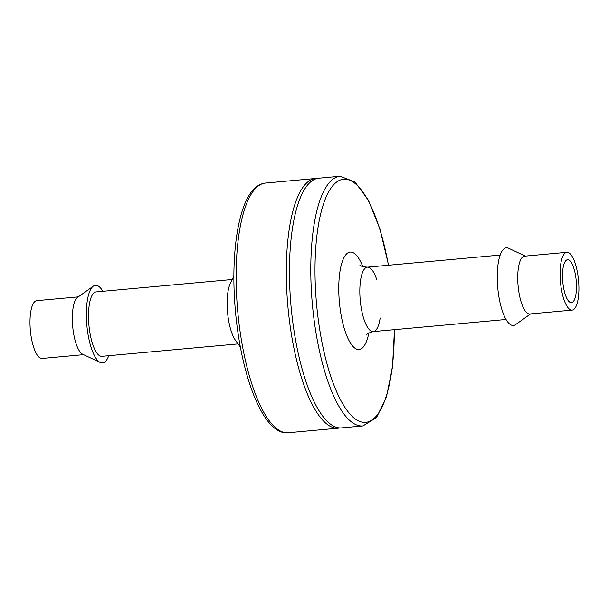 <?xml version="1.0" encoding="UTF-8"?>
<svg xmlns="http://www.w3.org/2000/svg" width="609" height="609" viewBox="0 0 609 609"><rect width="100%" height="100%" fill="white"/><g stroke="black" fill="none" stroke-linecap="round" stroke-linejoin="round"><path stroke-width="0.91" d="M233.886 275.999L230.339 283.413A32.338 10.125 84.8 0 0 227.553 312.402A32.338 10.125 84.8 0 0 235.538 340.401L240.365 347.054M317.228 178.437A125.363 39.265 84.8 0 0 315.652 178.483A125.363 39.265 84.8 0 0 306.487 183.096A125.363 39.265 84.8 0 0 289.625 322.161A125.363 39.265 84.8 0 0 338.421 428.173A125.363 39.265 84.8 0 0 339.982 427.929M232.212 279.508L96.062 291.924A32.338 10.125 84.8 0 0 93.702 293.112A32.338 10.125 84.8 0 0 89.348 328.982A32.338 10.125 84.8 0 0 101.939 356.326L238.081 343.91M388.588 265.242L379.917 228.908L368.399 200.209L354.971 181.992L340.119 176.252L318.789 178.193A125.363 39.265 84.8 0 0 309.623 182.807A125.363 39.265 84.8 0 0 292.762 321.872A125.363 39.265 84.8 0 0 341.558 427.891L362.888 425.942L376.461 417.607L386.372 397.258L392.508 366.953L394.465 329.652M102.845 291.3A38.968 12.203 84.8 0 0 93.337 286.146A38.968 12.203 84.8 0 0 92.614 286.748A38.968 12.203 84.8 0 0 86.965 326.485A38.968 12.203 84.8 0 0 100.295 362.5A38.968 12.203 84.8 0 0 108.722 355.709M93.337 286.146L77.526 297.42A29.019 9.089 84.8 0 0 76.993 297.862A29.019 9.089 84.8 0 0 72.791 327.459A29.019 9.089 84.8 0 0 82.717 354.271L100.295 362.5M78.295 296.872L36.768 300.656A29.019 9.089 84.8 0 0 34.644 301.729A29.019 9.089 84.8 0 0 30.747 333.915A29.019 9.089 84.8 0 0 42.044 358.457L83.562 354.674M525.339 256.1L508.606 248.274A38.968 12.203 84.8 0 0 503.514 249.279A38.968 12.203 84.8 0 0 498.771 295.944A38.968 12.203 84.8 0 0 515.572 324.627L530.606 313.901M566.865 252.316L524.516 256.176A29.019 9.089 84.8 0 0 522.4 257.242A29.019 9.089 84.8 0 0 518.495 289.435A29.019 9.089 84.8 0 0 529.792 313.978L572.133 310.118A29.019 9.089 84.8 0 0 578.55 280.391A29.019 9.089 84.8 0 0 566.865 252.316A29.019 9.089 84.8 0 0 564.741 253.382A29.019 9.089 84.8 0 0 560.836 285.575A29.019 9.089 84.8 0 0 572.133 310.118M575.543 275.397A21.559 6.752 84.8 0 0 567.542 259.746A21.559 6.752 84.8 0 0 562.777 281.83A21.559 6.752 84.8 0 0 571.455 302.681A21.559 6.752 84.8 0 0 575.543 275.397M256.298 187.671A125.363 39.265 84.8 0 0 239.436 326.736A125.363 39.265 84.8 0 0 288.232 432.748C263.164 435.937 239.999 373.956 234.945 305.193C230.902 252.248 238.492 203.277 254.539 188.463C257.843 185.265 261.482 183.461 265.463 183.058A125.363 39.265 84.8 0 0 256.298 187.671M340.119 176.252A125.363 39.265 84.8 0 0 330.953 180.865A125.363 39.265 84.8 0 0 314.092 319.931A125.363 39.265 84.8 0 0 362.888 425.942M388.413 265.258A122.051 38.222 84.8 0 0 334.63 183.758A122.051 38.222 84.8 0 0 317.502 313.3A122.051 38.222 84.8 0 0 361.99 422.121A122.051 38.222 84.8 0 0 394.282 329.667M362.812 266.681A48.918 15.324 84.8 0 0 346.62 253.892A48.918 15.324 84.8 0 0 343.773 326.827A48.918 15.324 84.8 0 0 368.848 332.902M376.621 279.295A32.338 10.125 84.8 0 0 367.387 267.176A32.338 10.125 84.8 0 0 365.019 268.363A32.338 10.125 84.8 0 0 360.673 304.234A32.338 10.125 84.8 0 0 373.256 331.585L373.256 331.585A32.338 10.125 84.8 0 0 380.145 317.989M500.179 255.064L367.387 267.176C362.705 266.78 360.17 266.049 359.79 264.999M315.652 178.483L265.463 183.058M338.421 428.173L288.232 432.748M506.056 319.474L373.256 331.585C368.506 332.956 366.146 334.128 366.184 335.102"/></g></svg>
